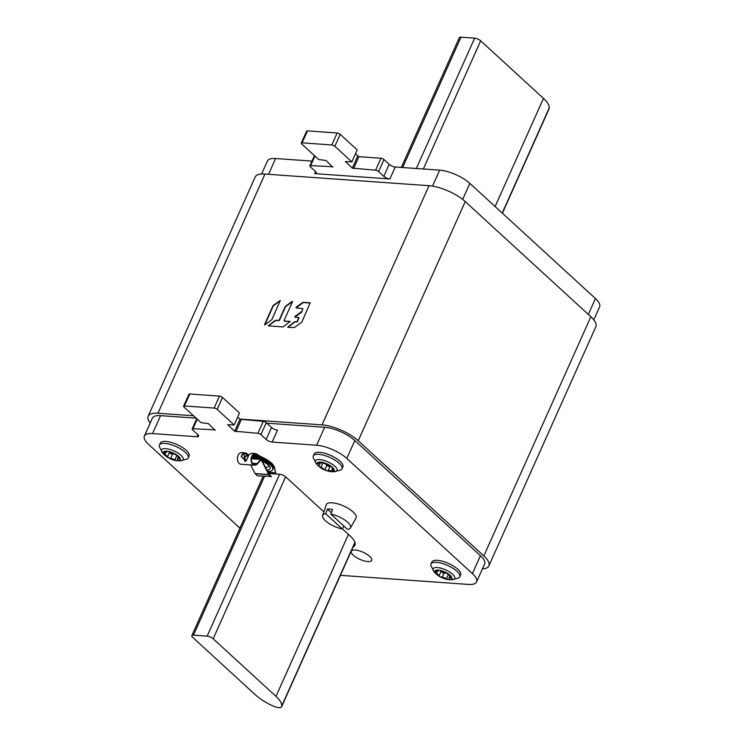 <?xml version="1.0" encoding="UTF-8"?>
<svg xmlns="http://www.w3.org/2000/svg" width="744" height="744" viewBox="0 0 744 744"><rect width="100%" height="100%" fill="white"/><g stroke="black" fill="none" stroke-linecap="round" stroke-linejoin="round"><path stroke-width="1.12" d="M152.567 433.585A23.297 8.119 -155.9 0 0 144.383 436.068L152.408 418.128A23.297 8.119 24.1 0 1 160.583 415.645L152.567 433.585L196.993 436.737A4.659 1.628 24.1 0 0 198.629 436.235A4.659 1.628 24.1 0 0 197.792 434.58L192.566 429.781A2.334 0.809 -155.9 0 1 192.147 428.953A2.334 0.809 -155.9 0 1 192.966 428.702L215.193 429.855M183.582 406.205L188.93 394.246A2.334 0.809 24.1 0 1 189.748 393.995L184.4 405.954A2.334 0.809 -155.9 0 0 183.582 406.205A2.334 0.809 -155.9 0 0 184.001 407.033L201.01 422.629L208.367 423.596L215.007 430.264M184.4 405.954L214.133 408.065A2.334 0.809 -155.9 0 1 217.155 409.386L234.165 424.982L227.683 424.647L234.648 431.213L240.005 419.263L263.255 421.355A2.334 0.809 24.1 0 1 266.268 422.676L271.504 427.474A4.659 1.628 -155.9 0 0 277.54 430.116L272.192 442.076A4.659 1.628 24.1 0 1 266.157 439.434L271.504 427.474M266.268 422.676L260.921 434.636A2.334 0.809 -155.9 0 0 257.908 433.315L234.648 431.213M260.921 434.636L266.157 439.434M272.192 442.076L316.618 445.228L324.644 427.288A23.297 8.119 24.1 0 1 354.823 440.504L480.429 555.684A23.297 8.119 24.1 0 1 484.604 563.989L476.579 581.929A23.297 8.119 -155.9 0 0 472.403 573.624L480.429 555.684M354.823 440.504L346.797 458.444A23.297 8.119 -155.9 0 0 316.618 445.228M346.797 458.444L472.403 573.624M340.408 575.326L468.394 584.412A23.297 8.119 -155.9 0 0 476.579 581.929M239.931 528.166L148.558 444.373A23.297 8.119 -155.9 0 1 144.383 436.068M353.298 555.21A11.179 3.897 24.1 0 1 351.298 551.23A11.179 3.897 24.1 0 1 358.952 550.727A11.179 3.897 24.1 0 1 369.712 556.373A11.179 3.897 24.1 0 1 371.712 560.362A11.179 3.897 24.1 0 1 364.058 560.855A11.179 3.897 24.1 0 1 353.298 555.21M268.593 473.482L279.707 474.272A4.659 1.628 24.1 0 1 285.733 476.913L323.854 511.863M342.417 528.891L350.238 536.061A26.003 9.068 24.1 0 1 354.907 545.324A26.003 9.068 24.1 0 1 354.051 546.477A6.994 2.437 24.1 0 1 353.14 546.868M343.923 526.073L342.352 529.003A15.252 5.32 24.1 0 1 328.234 522.967A15.252 5.32 24.1 0 1 322.617 515.48L326.291 504.692A16.312 5.682 24.1 0 1 332.084 502.786A16.312 5.682 24.1 0 1 349.141 508.98A16.312 5.682 24.1 0 1 356.041 518.01L350.443 527.924A15.252 5.32 24.1 0 1 347.513 529.375L330.848 514.085A15.252 5.32 24.1 0 1 345.337 520.381A15.252 5.32 24.1 0 1 350.443 527.924M257.35 454.417L257.173 454.817A9.319 3.246 -155.9 0 0 261.683 457.458A16.312 5.682 24.1 0 1 274.211 467.539L275.726 472.849L274.387 467.139A16.312 5.682 -155.9 0 0 261.869 457.058A9.319 3.246 24.1 0 1 257.35 454.417L256.243 453.766A5.822 3.943 -85.9 0 0 255.443 453.58L252.03 453.338A5.822 3.943 94.1 0 0 248.022 457.002L245.846 461.252L241.186 456.518A5.822 3.943 -85.9 0 1 245.185 452.854A5.822 3.943 -85.9 0 1 247.008 453.682L248.282 454.854M313.233 456.026L314.126 454.026A15.754 5.487 24.1 0 1 319.66 452.352A15.754 5.487 24.1 0 1 335.935 458.202A15.754 5.487 24.1 0 1 342.882 466.897L341.989 468.887A15.754 5.487 24.1 0 1 340.873 469.994L333.889 471.743A11.802 4.111 24.1 0 0 334.847 466.256A11.802 4.111 -155.9 0 0 320.348 459.643A11.802 4.111 -155.9 0 0 316.507 463.968L313.159 457.597A15.754 5.487 24.1 0 1 313.233 456.026A15.754 5.487 24.1 0 1 318.767 454.342A15.754 5.487 24.1 0 1 339.171 463.279A15.754 5.487 24.1 0 1 341.989 468.887M430.99 564.008L431.883 562.018A15.754 5.487 24.1 0 1 442.671 561.311A15.754 5.487 24.1 0 1 457.811 569.272A15.754 5.487 24.1 0 1 460.638 574.88L459.746 576.879A15.754 5.487 24.1 0 1 458.63 577.976L451.645 579.734A11.802 4.111 -155.9 0 0 452.147 573.838A11.802 4.111 -155.9 0 0 437.314 567.551A11.802 4.111 24.1 0 0 434.254 571.959L430.916 565.58A15.754 5.487 24.1 0 1 430.99 564.008A15.754 5.487 24.1 0 1 436.523 562.334A15.754 5.487 24.1 0 1 456.918 571.262A15.754 5.487 24.1 0 1 459.746 576.879M159.43 445.107L160.323 443.117A15.754 5.487 24.1 0 1 171.111 442.41A15.754 5.487 24.1 0 1 186.251 450.362A15.754 5.487 24.1 0 1 189.078 455.979L188.185 457.969A15.754 5.487 24.1 0 1 187.07 459.076L180.085 460.824A11.802 4.111 24.1 0 0 180.587 454.937A11.802 4.111 24.1 0 0 165.754 448.641A11.802 4.111 -155.9 0 0 162.694 453.05L159.356 446.679A15.754 5.487 24.1 0 1 159.43 445.107A15.754 5.487 24.1 0 1 164.963 443.424A15.754 5.487 24.1 0 1 185.358 452.361A15.754 5.487 24.1 0 1 188.185 457.969M237.68 417.124L240.005 419.263M189.748 393.995L219.48 396.106A2.334 0.809 24.1 0 1 222.502 397.426L239.512 413.022L234.165 424.982M160.583 415.645L196.137 418.165M266.826 423.187L324.644 427.288M148.149 416.231L255.146 177.044A27.956 9.746 24.1 0 1 264.966 174.059L157.97 413.246A27.956 9.746 -155.9 0 0 148.149 416.231A27.956 9.746 -155.9 0 0 150.204 423.048M157.97 413.246L193.524 415.766M239.773 419.049L322.031 424.889A27.956 9.746 -155.9 0 1 358.236 440.746L483.842 555.935A27.956 9.746 -155.9 0 1 488.855 565.886A27.956 9.746 -155.9 0 1 482.4 568.909M264.966 174.059L429.028 185.702A27.956 9.746 24.1 0 1 465.233 201.559L590.838 316.739A27.956 9.746 24.1 0 1 595.851 326.7L488.855 565.886M298.818 317.632L297.144 321.51L294.596 321.799L287.686 327.183L294.364 327.593L301.85 322.106L310.174 302.808L302.966 302.297L296.131 307.263L296.075 307.877L302.864 308.723L301.646 312.071L294.894 317.204M298.753 317.521L294.81 317.195L294.866 316.581L301.58 311.587M284.338 321.148L284.05 320.58L292.522 301.664L292.104 301.385L285.305 306.398L279.121 320.236L275.15 320.422L268.184 325.844L283.083 326.942L290.141 321.417L284.282 321.036M271.895 319.576L280.274 300.464L273.011 305.617L264.52 324.589L264.938 324.868L271.895 319.576M355.372 154.017L358.906 156.677L380.947 158.249A2.334 0.809 24.1 0 1 383.969 159.569L389.196 164.368A4.659 1.628 -155.9 0 0 395.231 167.009L439.667 170.162A23.297 8.119 24.1 0 1 469.836 183.377L595.442 298.558A23.297 8.119 24.1 0 1 599.618 306.863L593.796 319.883M314.926 156.063L310.657 165.596A2.334 0.809 -155.9 0 0 309.839 165.847A2.334 0.809 -155.9 0 0 310.257 166.675L315.493 171.473A4.659 1.628 24.1 0 1 316.321 173.138A4.659 1.628 24.1 0 1 314.693 173.631L389.884 178.969A4.659 1.628 24.1 0 1 383.848 176.328L389.196 164.368M261.6 174.022L267.422 161.002A23.297 8.119 24.1 0 1 275.606 158.518L311.959 161.095M310.657 165.596L332.884 166.749M301.274 143.099L306.621 131.139A2.334 0.809 24.1 0 1 307.439 130.888L302.092 142.848A2.334 0.809 -155.9 0 0 301.274 143.099A2.334 0.809 -155.9 0 0 301.692 143.927L318.702 159.523L326.058 160.49L332.698 167.158M302.092 142.848L331.824 144.959A2.334 0.809 -155.9 0 1 334.847 146.28L351.856 161.876L345.374 161.541L352.349 168.116L357.697 156.156M383.969 159.569L378.612 171.529A2.334 0.809 -155.9 0 0 375.599 170.209L352.349 168.116M378.612 171.529L383.848 176.328M307.439 130.888L337.181 132.999A2.334 0.809 24.1 0 1 340.194 134.32L357.204 149.916L351.856 161.876M502.386 213.221L549.081 108.829A7.924 2.762 -155.9 0 0 549.165 108.512L549.212 107.973A30.29 10.556 -155.9 0 0 543.473 98.403L480.671 40.808A4.659 1.628 -155.9 0 0 474.635 38.167L460.964 37.2A4.659 1.628 -155.9 0 0 459.327 37.693L401.295 167.437M299.023 317.762L297.405 321.752L294.857 322.04L287.891 327.239M302.901 308.509L301.841 311.829M310.36 303.05L303.227 302.538L296.159 307.877M290.207 321.603L284.459 321.203M292.55 301.543L285.566 306.64L279.381 320.478L275.41 320.664L268.379 325.9M280.33 300.66L273.271 305.858L264.752 324.961M281.734 705.944L281.678 706.484A7.924 2.762 24.1 0 1 281.604 706.8A7.924 2.762 24.1 0 1 272.723 705.842L271.393 705.21A30.29 10.556 24.1 0 1 255.48 694.915L192.677 637.329A4.659 1.628 24.1 0 1 191.84 635.664A4.659 1.628 24.1 0 1 193.477 635.171L207.148 636.139A4.659 1.628 24.1 0 1 213.184 638.78L275.987 696.375A30.29 10.556 24.1 0 1 281.734 705.944L354.916 542.339M268.649 465.828A9.96 3.469 24.1 0 1 265.459 467.353M250.635 464.916L255.062 473.575A0.698 0.474 94.1 0 0 255.173 473.733L257.498 475.862L271.346 476.43L268.984 474.244L261.962 460.508L260.474 459.792M255.443 453.58A5.822 3.943 -85.9 0 0 251.091 459.113A5.822 3.943 -85.9 0 0 254.615 465.205A5.822 3.943 -85.9 0 0 257.322 463.94L261.005 459.811L260.019 459.457M252.318 456.044A15.14 5.282 24.1 0 1 266.966 462.071A15.14 5.282 24.1 0 1 272.648 469.78A15.14 5.282 24.1 0 1 267.533 471.408M245.539 460.285A15.14 5.282 24.1 0 1 245.008 457.411A15.14 5.282 24.1 0 1 248.524 455.784M244.637 461.299L247.492 458.611M272.648 469.78L273.094 468.785A15.14 5.282 -155.9 0 0 254.597 455.421A15.14 5.282 -155.9 0 0 253.034 455.096M249.175 454.77A15.14 5.282 -155.9 0 0 247.761 454.937A15.14 5.282 -155.9 0 0 245.455 456.416L245.008 457.411M254.597 455.421L253.667 454.565A5.357 3.627 -85.9 0 0 253.658 454.556M267.989 472.301L275.726 472.849M244.962 459.029A16.312 5.682 24.1 0 1 244.283 456.221A9.319 3.246 -155.9 0 0 243.353 453.868M247.761 454.937L246.831 454.082A5.357 3.627 94.1 0 0 245.157 453.319A5.357 3.627 94.1 0 0 241.474 456.686L246.022 461.131M245.185 452.854L241.772 452.612A5.822 3.943 94.1 0 0 237.42 458.146A5.822 3.943 94.1 0 0 240.944 464.228L254.615 465.205M260.726 459.55L257.136 463.577A5.357 3.627 94.1 0 1 254.653 464.74A5.357 3.627 94.1 0 1 251.407 459.132A5.357 3.627 94.1 0 1 255.406 454.045A5.357 3.627 94.1 0 1 256.15 454.212L257.173 454.817L253.667 454.565M271.169 476.83L268.844 474.7A0.698 0.474 -85.9 0 1 268.733 474.542L261.358 460.118M322.617 515.48A15.252 5.32 24.1 0 1 325.695 513.723L327.397 509.101A15.698 5.468 24.1 0 1 329.75 509.073A15.698 5.468 24.1 0 1 332.559 509.463L330.848 514.085M327.397 509.101L331.35 512.728M325.695 513.723L342.352 529.003M318.897 466.358A9.198 3.209 24.1 0 1 317.8 462.498A9.198 3.209 24.1 0 1 324.551 462.973A9.198 3.209 24.1 0 1 332.401 467.316A9.198 3.209 24.1 0 1 333.507 471.185A9.198 3.209 24.1 0 1 329.471 471.408A9.198 3.209 24.1 0 1 326.756 470.701A9.198 3.209 24.1 0 1 319.706 467.037A9.198 3.209 24.1 0 1 318.897 466.358M332.298 467.232L331.889 468.143L332.447 467.985C333.014 467.697 332.345 467.083 330.429 466.135L324.551 462.973L317.697 462.61M317.8 462.498L318.46 463.363L318.878 462.424M318.46 463.363C319.985 464.154 320.18 464.805 319.027 465.326L320.627 462.824M328.29 470.515L326.756 470.701L321.036 467.176C318.916 466.702 318.246 466.088 319.027 465.326L318.618 465.632M330.299 466.088A3.218 1.116 -155.9 0 0 330.206 466.209A3.218 1.116 -155.9 0 0 330.187 466.265L328.374 470.32M325.026 469.39L326.904 465.186A1.841 0.642 -155.9 0 0 328.597 466.283A1.841 0.642 -155.9 0 0 330.141 466.349M326.904 465.186A3.218 1.125 -155.9 0 0 323.008 462.991M330.206 466.209L328.309 470.468L333.619 471.064M333.507 471.185L332.754 467.902M438.235 570.09A9.198 3.209 24.1 0 1 446.67 572.871A9.198 3.209 24.1 0 1 451.831 577.614A9.198 3.209 24.1 0 1 448.576 579.567A9.198 3.209 24.1 0 1 447.228 579.399A9.198 3.209 24.1 0 1 440.141 576.786A9.198 3.209 24.1 0 1 437.453 575.028A9.198 3.209 24.1 0 1 434.98 572.043A9.198 3.209 24.1 0 1 438.235 570.09M449.878 575.903L449.032 577.79L451.831 577.614L446.67 572.871L440.439 570.732C438.421 569.96 437.537 569.904 437.807 570.546L438.011 570.09M437.63 570.23L434.98 572.043L436.57 573.038L437.258 571.513M438.56 570.136L438.114 571.132L437.807 570.546M441.071 571.262A1.841 0.642 -155.9 0 0 442.122 572.406A1.841 0.642 -155.9 0 0 444.14 572.945A3.218 1.125 -155.9 0 1 447.767 573.94M441.08 571.243L439.202 575.447L441.08 571.253A3.218 1.116 -155.9 0 0 441.08 571.243A3.218 1.116 -155.9 0 0 441.118 571.039M436.57 573.038L440.141 576.786L442.252 577.149L444.14 572.945M449.237 579.297L449.171 578.739C449.218 579.864 448.344 579.809 446.539 578.553L442.252 577.149M449.032 577.79L449.171 578.739M177.016 460.666A9.198 3.209 24.1 0 1 175.668 460.49A9.198 3.209 24.1 0 1 168.581 457.876A9.198 3.209 24.1 0 1 165.893 456.119A9.198 3.209 24.1 0 1 163.42 453.143A9.198 3.209 24.1 0 1 166.675 451.18A9.198 3.209 24.1 0 1 175.11 453.97A9.198 3.209 24.1 0 1 180.271 458.704A9.198 3.209 24.1 0 1 177.016 460.666M178.318 457.002L177.472 458.89L180.271 458.704L175.11 453.97L168.879 451.831C166.861 451.059 165.977 450.994 166.247 451.645L163.42 453.143L167.642 456.546L169.52 452.343L167.642 456.537L168.581 457.876L170.692 458.239L172.58 454.035A1.841 0.642 -155.9 0 1 170.562 453.505A1.841 0.642 -155.9 0 1 169.511 452.361M177.677 460.387L177.611 459.839C177.658 460.964 176.784 460.899 174.98 459.653L170.692 458.239M177.472 458.89L177.611 459.839M176.207 455.03A3.218 1.125 -155.9 0 0 172.58 454.035M167 451.227L166.554 452.222L166.247 451.645M197.913 434.691L196.993 436.737M590.838 316.739L483.842 555.935M465.233 201.559L358.236 440.746M429.028 185.702L322.031 424.889M469.836 183.377L462.675 199.401M432.524 186.121L439.667 170.162M389.884 178.969L395.231 167.009M275.606 158.518L268.538 174.31M315.605 171.585L314.693 173.631M549.165 108.512L502.349 213.184M549.212 107.973L502.209 213.063M543.473 98.403L495.104 206.544M480.671 40.808L423.327 169M474.635 38.167L416.333 168.507M460.964 37.2L402.662 167.54M337.181 132.999L331.824 144.959M340.194 134.32L334.847 146.28M353.549 168.637L358.906 156.677M380.947 158.249L375.599 170.209M588.337 314.452L595.442 298.558M281.678 706.484L354.99 542.599M193.477 635.171L264.52 476.355M207.148 636.139L279.567 474.254M213.184 638.78L285.631 476.82M275.987 696.375L348.434 534.406M355.186 543.929L354.051 546.477M266.808 469.985A12.35 4.306 -155.9 0 0 269.747 466.442A12.35 4.306 -155.9 0 0 260.977 459.848M260.251 459.522A12.35 4.306 -155.9 0 0 251.891 457.235A12.35 4.306 -155.9 0 0 251.788 457.235M246.831 454.082L243.39 453.84M252.356 463.242L257.136 463.577M251.677 457.579L259.414 459.346L251.444 458.788M255.062 473.575L268.733 474.542M268.844 474.7L255.173 473.733M263.255 421.355L257.908 433.315M235.857 431.743L241.205 419.783M222.502 397.426L217.155 409.386M219.48 396.106L214.133 408.065M197.225 419.17L192.966 428.702M331.74 470.71L332.382 469.278M321.036 467.176L322.896 463.019M446.539 578.553L448.288 574.647M450.836 577.753L451.236 576.851M165.01 454.138L165.698 452.603M179.276 458.853L179.676 457.951M174.98 459.653L176.728 455.737M314.424 155.598L309.839 165.847M281.604 706.8L355.018 542.683M191.84 635.664L263.144 476.262M261.916 460.48C267.673 464.377 269.923 466.172 268.658 465.856L268.649 465.763M251.463 458.611L258.884 459.141M196.732 418.705L192.147 428.953M316.507 463.968A22.134 22.134 0 0 0 319.706 467.037M329.471 471.408A22.134 22.134 0 0 0 333.889 471.743M447.228 579.399A22.134 22.134 0 0 0 451.645 579.734M434.254 571.95A22.134 22.134 0 0 0 437.453 575.028M162.694 453.05A22.134 22.134 0 0 0 165.893 456.119M175.668 460.49A22.134 22.134 0 0 0 180.085 460.824"/></g></svg>

